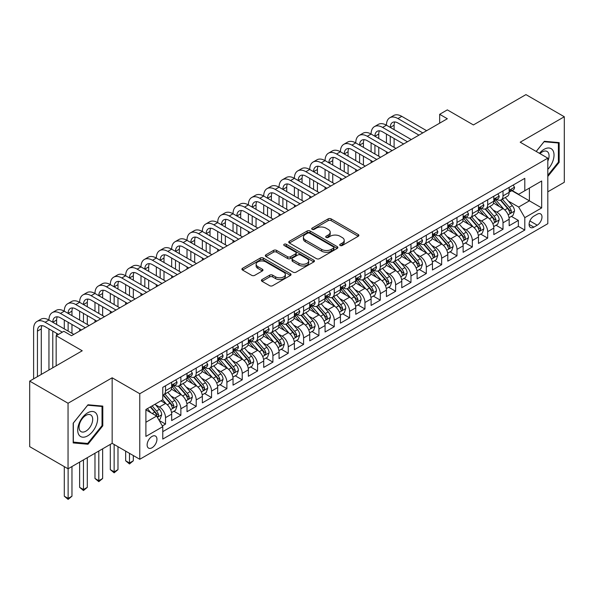 <?xml version="1.0" encoding="UTF-8"?>
<svg xmlns="http://www.w3.org/2000/svg" width="594" height="594" viewBox="0 0 594 594"><rect width="100%" height="100%" fill="white"/><g stroke="black" fill="none" stroke-linecap="round" stroke-linejoin="round"><path stroke-width="0.89" d="M340.147 245.5A1.492 0.861 0 0 0 342.255 245.5L358.256 236.263A2.131 1.233 0 0 0 358.88 235.395A2.131 1.233 0 0 0 358.256 234.526L331.155 218.882A2.131 1.233 0 0 0 328.14 218.882L312.14 228.118A1.492 0.861 0 0 0 311.709 228.727A1.492 0.861 0 0 0 312.14 229.336A1.492 0.861 0 0 0 314.248 229.336L316.32 228.141A6.816 3.935 0 0 1 325.958 228.141L328.215 229.44A6.816 3.935 0 0 1 330.212 232.224A6.816 3.935 0 0 1 328.215 235.001L326.143 236.197A1.492 0.861 0 0 0 325.712 236.806A1.492 0.861 0 0 0 326.143 237.414A1.492 0.861 0 0 0 328.252 237.414L330.323 236.219A6.816 3.935 0 0 1 339.961 236.219L342.218 237.526A6.816 3.935 0 0 1 344.216 240.31A6.816 3.935 0 0 1 342.218 243.087L340.147 244.283A1.492 0.861 0 0 0 339.709 244.891A1.492 0.861 0 0 0 340.147 245.5L340.147 244.283M152.034 447.757A6.942 4.01 120 0 0 156.571 441.639A6.942 4.01 120 0 0 155.509 436.078A6.942 4.01 120 0 0 152.034 436.419A6.942 4.01 120 0 0 147.505 442.537A6.942 4.01 120 0 0 148.567 448.106A6.942 4.01 120 0 0 152.034 447.757M262.036 279.559A2.131 1.233 0 0 0 261.412 280.427A2.131 1.233 0 0 0 262.036 281.296L269.646 285.684A2.131 1.233 0 0 0 272.653 285.684L290.421 275.43A2.131 1.233 0 0 0 291.045 274.562A2.131 1.233 0 0 0 290.421 273.693L263.32 258.041A2.131 1.233 0 0 0 260.306 258.041L242.538 268.302A2.131 1.233 0 0 0 241.914 269.171A2.131 1.233 0 0 0 242.538 270.04L251.722 275.341A2.131 1.233 0 0 0 254.737 275.341L262.34 270.953A2.131 1.233 0 0 0 262.964 270.084A2.131 1.233 0 0 0 262.34 269.216L257.789 266.58A5.695 3.289 0 0 1 256.118 264.256A5.695 3.289 0 0 1 259.63 261.219A5.695 3.289 0 0 1 265.845 261.932L283.687 272.23A5.695 3.289 0 0 1 285.35 274.562A5.695 3.289 0 0 1 281.838 277.598A5.695 3.289 0 0 1 275.631 276.886L272.653 275.171A2.131 1.233 0 0 0 269.646 275.171L262.036 279.559L262.036 281.296M547.809 191.81L564.3 182.284L564.3 116.751L525.95 94.609L473.411 124.94L447.334 109.883L439.664 114.308L447.334 118.741L71.503 335.721L63.833 331.296L56.163 335.721L56.163 365.837M68.05 403.252L68.05 468.792L112.155 443.332L112.155 377.791L68.05 403.252L29.7 381.11L82.239 350.779L56.163 335.721M112.155 377.791L139.768 393.733L547.809 158.153L547.809 223.693L139.768 459.273L139.768 393.733M564.3 116.751L520.196 142.211L547.809 158.153M316.468 258.65A2.131 1.233 0 0 0 319.483 258.65L337.251 248.396A2.131 1.233 0 0 0 337.875 247.52A2.131 1.233 0 0 0 337.251 246.651L310.15 231.007A2.131 1.233 0 0 0 307.135 231.007L289.367 241.261A2.131 1.233 0 0 0 288.743 242.137A2.131 1.233 0 0 0 289.367 243.005L316.468 258.65M284.771 245.827A1.492 0.861 0 0 1 286.278 246.035L313.81 261.924L296.072 272.171A2.131 1.233 0 0 1 293.057 272.171L265.956 256.519L265.956 254.781A2.131 1.233 0 0 0 265.332 255.65A2.131 1.233 0 0 0 265.956 256.519M265.956 254.781L273.559 250.393A2.131 1.233 0 0 1 276.566 250.393L287.563 256.734A2.131 1.233 0 0 0 290.57 256.734L295.619 253.824A2.131 1.233 0 0 0 296.243 252.955A2.131 1.233 0 0 0 295.619 252.086L284.17 245.478A1.492 0.861 0 0 1 283.739 244.869A1.492 0.861 0 0 1 284.66 244.075A1.492 0.861 0 0 1 286.278 244.26L313.832 260.172A2.131 1.233 0 0 1 314.456 261.041A2.131 1.233 0 0 1 313.832 261.909L313.832 260.172M68.05 468.792L29.7 446.651L29.7 381.11M162.355 425.95L165.533 424.109L159.17 420.433M155.546 404.796L159.4 407.016A8.68 5.012 60 0 1 165.533 417.649L171.673 414.107L171.673 420.567L180.873 415.258L173.893 411.226M170.886 395.938L174.74 398.166A8.68 5.012 60 0 1 180.873 408.791L187.013 405.249L187.013 411.716L196.213 406.4L189.234 402.368M186.226 387.08L190.08 389.308A8.68 5.012 60 0 1 196.213 399.933L202.354 396.391L202.354 402.858L211.553 397.542L204.574 393.51M201.566 378.23L205.42 380.45A8.68 5.012 60 0 1 211.553 391.075L217.694 387.533L217.694 394L226.893 388.684L219.914 384.66M216.907 369.371L220.76 371.592A8.68 5.012 60 0 1 226.893 382.224L233.034 378.675L233.034 385.142L242.233 379.833L235.254 375.802M232.247 360.513L236.1 362.734A8.68 5.012 60 0 1 242.233 373.366L248.374 369.824L248.374 376.284L257.573 370.975L250.594 366.944M247.587 351.655L251.44 353.883A8.68 5.012 60 0 1 257.573 364.508L263.714 360.966L263.714 367.434L272.913 362.117L265.934 358.085M262.927 342.797L266.78 345.025A8.68 5.012 60 0 1 272.913 355.65L279.054 352.108L279.054 358.576L288.253 353.259L281.274 349.227M278.267 333.947L282.12 336.167A8.68 5.012 60 0 1 288.253 346.792L294.394 343.25L294.394 349.718L303.593 344.401L296.614 340.377M293.607 325.089L297.46 327.309A8.68 5.012 60 0 1 303.593 337.941L309.734 334.392L309.734 340.859L318.933 335.551L311.954 331.519M308.947 316.231L312.8 318.451A8.68 5.012 60 0 1 318.933 329.083L325.074 325.542L325.074 332.001L334.274 326.693L327.294 322.661M324.287 307.373L328.14 309.6A8.68 5.012 60 0 1 334.274 320.225L340.414 316.684L340.414 323.151L349.614 317.835L342.634 313.803M339.627 298.515L343.481 300.742A8.68 5.012 60 0 1 349.614 311.367L355.754 307.826L355.754 314.293L364.954 308.977L357.974 304.945M354.967 289.664L358.821 291.884A8.68 5.012 60 0 1 364.954 302.509L371.094 298.968L371.094 305.435L380.294 300.118L373.314 296.094M370.307 280.806L374.161 283.026A8.68 5.012 60 0 1 380.294 293.659L386.434 290.117L386.434 296.577L395.634 291.268L388.654 287.236M385.647 271.948L389.501 274.168A8.68 5.012 60 0 1 395.634 284.801L401.774 281.259L401.774 287.719L410.974 282.41L403.994 278.378M400.987 263.09L404.841 265.318A8.68 5.012 60 0 1 410.974 275.943L417.114 272.401L417.114 278.868L426.314 273.552L419.334 269.52M416.327 254.232L420.181 256.459A8.68 5.012 60 0 1 426.314 267.085L432.454 263.543L432.454 270.01L441.654 264.694L434.674 260.662M431.667 245.381L435.521 247.601A8.68 5.012 60 0 1 441.654 258.227L447.794 254.685L447.794 261.152L456.994 255.836L450.014 251.811M447.007 236.523L450.861 238.743A8.68 5.012 60 0 1 456.994 249.376L463.134 245.834L463.134 252.294L472.334 246.985L465.354 242.953M462.347 227.665L466.201 229.893A8.68 5.012 60 0 1 472.334 240.518L478.474 236.976L478.474 243.443L487.674 238.127L480.695 234.095M477.687 218.807L481.541 221.035A8.68 5.012 60 0 1 487.674 231.66L493.814 228.118L493.814 234.585L503.014 229.269L503.014 222.802A8.68 5.012 -120 0 0 496.881 212.177L493.027 209.949M496.035 225.237L503.014 229.269M171.673 414.107A8.68 5.012 -120 0 0 165.533 403.475L160.937 400.816M187.013 405.249A8.68 5.012 -120 0 0 180.873 394.616L171.391 389.144M202.354 396.391A8.68 5.012 -120 0 0 196.213 385.766L186.731 380.286M217.694 387.533A8.68 5.012 -120 0 0 211.553 376.908L202.071 371.428M233.034 378.675A8.68 5.012 -120 0 0 226.893 368.05L217.411 362.57M248.374 369.824A8.68 5.012 -120 0 0 242.233 359.192L232.751 353.72M263.714 360.966A8.68 5.012 -120 0 0 257.573 350.334L248.092 344.862M279.054 352.108A8.68 5.012 -120 0 0 272.913 341.483L263.432 336.004M294.394 343.25A8.68 5.012 -120 0 0 288.253 332.625L278.772 327.146M309.734 334.392A8.68 5.012 -120 0 0 303.593 323.767L294.112 318.287M325.074 325.542A8.68 5.012 -120 0 0 318.933 314.909L309.452 309.437M340.414 316.684A8.68 5.012 -120 0 0 334.274 306.059L324.792 300.579M355.754 307.826A8.68 5.012 -120 0 0 349.614 297.2L340.132 291.721M371.094 298.968A8.68 5.012 -120 0 0 364.954 288.342L355.472 282.863M386.434 290.117A8.68 5.012 -120 0 0 380.294 279.484L370.812 274.005M401.774 281.259A8.68 5.012 -120 0 0 395.634 270.626L386.152 265.154M417.114 272.401A8.68 5.012 -120 0 0 410.974 261.776L401.492 256.296M432.454 263.543A8.68 5.012 -120 0 0 426.314 252.918L416.832 247.438M447.794 254.685A8.68 5.012 -120 0 0 441.654 244.06L432.172 238.58M463.134 245.834A8.68 5.012 -120 0 0 456.994 235.202L447.512 229.73M478.474 236.976A8.68 5.012 -120 0 0 472.334 226.344L462.852 220.871M493.814 228.118A8.68 5.012 -120 0 0 487.674 217.493L478.192 212.013M537.228 214.211L533.85 216.164A6.727 3.883 120 0 0 529.454 222.089A6.727 3.883 120 0 0 530.487 227.48A6.727 3.883 120 0 0 533.85 227.146L537.228 225.193A6.727 3.883 120 0 0 541.617 219.268A6.727 3.883 120 0 0 540.585 213.877A6.727 3.883 120 0 0 537.228 214.211M145.901 422.252L156.638 416.052L162.778 426.678L162.778 439.077L524.799 230.064L524.799 217.664L518.666 207.039L508.367 201.099M162.778 426.678L145.901 436.419L145.901 409.496L162.778 399.755L162.778 387.355L524.799 178.341L524.799 190.741L541.676 180.999L541.676 207.922L524.799 217.664M174.658 385.365L174.74 385.409A8.68 5.012 60 0 0 179.076 385.84L185.217 382.298A8.68 5.012 -120 0 0 187.013 378.326L187.013 373.366M189.998 376.507L190.08 376.551A8.68 5.012 60 0 0 194.416 376.982L200.557 373.44A8.68 5.012 -120 0 0 202.354 369.468L202.354 364.508M205.338 367.649L205.42 367.693A8.68 5.012 60 0 0 209.756 368.124L215.897 364.582A8.68 5.012 -120 0 0 217.694 360.61L217.694 355.65M220.678 358.791L220.76 358.843A8.68 5.012 60 0 0 225.096 359.266L231.237 355.724A8.68 5.012 -120 0 0 233.034 351.752L233.034 346.792M236.018 349.94L236.1 349.985A8.68 5.012 60 0 0 240.436 350.415L246.577 346.874A8.68 5.012 -120 0 0 248.374 342.901L248.374 337.941M251.359 341.082L251.44 341.127A8.68 5.012 60 0 0 255.776 341.557L261.917 338.016A8.68 5.012 -120 0 0 263.714 334.043L263.714 329.083M266.699 332.224L266.78 332.269A8.68 5.012 60 0 0 271.116 332.699L277.257 329.158A8.68 5.012 -120 0 0 279.054 325.185L279.054 320.225M282.039 323.366L282.12 323.411A8.68 5.012 60 0 0 286.457 323.841L292.597 320.3A8.68 5.012 -120 0 0 294.394 316.327L294.394 311.367M297.379 314.508L297.46 314.56A8.68 5.012 60 0 0 301.797 314.983L307.937 311.442A8.68 5.012 -120 0 0 309.734 307.469L309.734 302.509M312.719 305.658L312.8 305.702A8.68 5.012 60 0 0 317.137 306.133L323.277 302.591A8.68 5.012 -120 0 0 325.074 298.619L325.074 293.659M328.059 296.8L328.14 296.844A8.68 5.012 60 0 0 332.477 297.275L338.617 293.733A8.68 5.012 -120 0 0 340.414 289.761L340.414 284.801M343.399 287.942L343.481 287.986A8.68 5.012 60 0 0 347.817 288.417L353.957 284.875A8.68 5.012 -120 0 0 355.754 280.903L355.754 275.943M358.739 279.083L358.821 279.128A8.68 5.012 60 0 0 363.157 279.559L369.297 276.017A8.68 5.012 -120 0 0 371.094 272.045L371.094 267.085M374.079 270.225L374.161 270.277A8.68 5.012 60 0 0 378.497 270.708L384.637 267.159A8.68 5.012 -120 0 0 386.434 263.187L386.434 258.227M389.419 261.375L389.501 261.419A8.68 5.012 60 0 0 393.837 261.85L399.977 258.308A8.68 5.012 -120 0 0 401.774 254.336L401.774 249.376M404.759 252.517L404.841 252.561A8.68 5.012 60 0 0 409.177 252.992L415.317 249.45A8.68 5.012 -120 0 0 417.114 245.478L417.114 240.518M420.099 243.659L420.181 243.703A8.68 5.012 60 0 0 424.517 244.134L430.657 240.592A8.68 5.012 -120 0 0 432.454 236.62L432.454 231.66M435.439 234.801L435.521 234.845A8.68 5.012 60 0 0 439.857 235.276L445.997 231.734A8.68 5.012 -120 0 0 447.794 227.762L447.794 222.802M450.779 225.943L450.861 225.995A8.68 5.012 60 0 0 455.197 226.425L461.338 222.876A8.68 5.012 -120 0 0 463.134 218.904L463.134 213.944M466.119 217.092L466.201 217.137A8.68 5.012 60 0 0 470.537 217.567L476.678 214.026A8.68 5.012 -120 0 0 478.474 210.053L478.474 205.093M481.459 208.234L481.541 208.279A8.68 5.012 60 0 0 485.877 208.709L492.018 205.168A8.68 5.012 -120 0 0 493.814 201.195L493.814 196.235M162.778 431.638L518.354 226.344L518.354 220.411L509.155 225.727L509.155 219.26A8.68 5.012 -120 0 0 503.014 208.635L493.532 203.155M496.799 199.376L496.881 199.421A8.68 5.012 -120 0 0 501.217 199.851A8.68 5.012 -120 0 0 503.014 195.879L503.014 190.919M501.217 199.851L507.358 196.31A8.68 5.012 -120 0 0 509.155 192.337L509.155 187.377M165.533 385.766L165.533 390.726A8.68 5.012 60 0 1 163.736 394.698A8.68 5.012 60 0 1 162.778 395.047M163.736 394.698L169.877 391.149A8.68 5.012 -120 0 0 171.673 387.177L171.673 382.217M180.873 376.908L180.873 381.868A8.68 5.012 60 0 1 179.076 385.84M196.213 368.05L196.213 373.01A8.68 5.012 60 0 1 194.416 376.982M211.553 359.192L211.553 364.152A8.68 5.012 60 0 1 209.756 368.124M226.893 350.334L226.893 355.294A8.68 5.012 60 0 1 225.096 359.266M242.233 341.483L242.233 346.443A8.68 5.012 60 0 1 240.436 350.415M257.573 332.625L257.573 337.585A8.68 5.012 60 0 1 255.776 341.557M272.913 323.767L272.913 328.727A8.68 5.012 60 0 1 271.116 332.699M288.253 314.909L288.253 319.869A8.68 5.012 60 0 1 286.457 323.841M303.593 306.051L303.593 311.011A8.68 5.012 60 0 1 301.797 314.983M318.933 297.2L318.933 302.16A8.68 5.012 60 0 1 317.137 306.133M334.274 288.342L334.274 293.302A8.68 5.012 60 0 1 332.477 297.275M349.614 279.484L349.614 284.444A8.68 5.012 60 0 1 347.817 288.417M364.954 270.626L364.954 275.586A8.68 5.012 60 0 1 363.157 279.559M380.294 261.776L380.294 266.728A8.68 5.012 60 0 1 378.497 270.708M395.634 252.918L395.634 257.878A8.68 5.012 60 0 1 393.837 261.85M410.974 244.06L410.974 249.02A8.68 5.012 60 0 1 409.177 252.992M426.314 235.202L426.314 240.162A8.68 5.012 60 0 1 424.517 244.134M441.654 226.344L441.654 231.304A8.68 5.012 60 0 1 439.857 235.276M456.994 217.493L456.994 222.453A8.68 5.012 60 0 1 455.197 226.425M472.334 208.635L472.334 213.595A8.68 5.012 60 0 1 470.537 217.567M487.674 199.777L487.674 204.737A8.68 5.012 60 0 1 485.877 208.709M487.674 231.66L487.674 238.127M472.334 240.518L472.334 246.985M456.994 249.376L456.994 255.836M441.654 258.227L441.654 264.694M426.314 267.085L426.314 273.552M410.974 275.943L410.974 282.41M395.634 284.801L395.634 291.268M380.294 293.659L380.294 300.118M364.954 302.509L364.954 308.977M349.614 311.367L349.614 317.835M334.274 320.225L334.274 326.693M318.933 329.083L318.933 335.551M303.593 337.941L303.593 344.401M288.253 346.792L288.253 353.259M272.913 355.65L272.913 362.117M257.573 364.508L257.573 370.975M242.233 373.366L242.233 379.833M226.893 382.224L226.893 388.684M211.553 391.075L211.553 397.542M196.213 399.933L196.213 406.4M180.873 408.791L180.873 415.258M165.533 417.649L165.533 424.109M156.638 416.052L145.901 409.853M518.666 207.039L529.403 200.839L529.403 188.09L541.676 180.999M511.835 190.696L541.676 207.922M512.139 190.518L518.666 194.283L524.799 190.741M112.155 443.332L139.768 459.273M439.664 114.308L439.664 123.166M511.375 216.387L518.354 220.411M518.354 226.344L524.799 230.064M547.809 176.477L559.162 162.355L559.162 142.612L544.356 141.29L536.196 151.448M73.188 442.924L87.994 444.245L102.792 425.831L102.792 406.096L87.994 404.774L73.188 423.188L73.188 442.924M558.397 161.91L559.162 162.355M102.027 425.393L102.792 425.831M86.427 443.347L87.994 444.245M340.741 245.716L342.218 244.862A6.816 3.935 0 0 0 344.216 242.077L344.216 240.31M330.212 232.224L330.212 233.991A6.816 3.935 0 0 1 328.215 236.776L326.745 237.63M358.227 236.278L331.155 220.649A2.131 1.233 0 0 0 328.14 220.649L312.741 229.544M337.221 248.411L310.15 232.774A2.131 1.233 0 0 0 307.135 232.774L289.397 243.02M333.486 248.129A1.492 0.861 0 0 0 333.925 247.52A1.492 0.861 0 0 0 333.486 246.911L309.697 233.182A1.492 0.861 0 0 0 307.588 233.182L305.405 234.437A6.816 3.935 0 0 0 303.408 237.221A6.816 3.935 0 0 0 305.405 240.006L321.666 249.391A6.816 3.935 0 0 0 331.303 249.391L333.486 248.129L333.486 249.903A1.492 0.861 0 0 0 333.925 249.294L333.925 247.52M303.408 237.221L303.408 238.996A6.816 3.935 0 0 0 305.405 241.773L305.405 240.006M333.486 249.903L331.303 251.165A6.816 3.935 0 0 1 321.666 251.165L305.405 241.773M265.986 256.534L273.559 252.16L273.559 250.393M296.243 252.955L296.243 254.729A2.131 1.233 0 0 1 295.619 255.598L290.57 258.509A2.131 1.233 0 0 1 287.563 258.509L276.566 252.16A2.131 1.233 0 0 0 273.559 252.16M298.968 263.32A5.695 3.289 0 0 0 305.175 264.033A5.695 3.289 0 0 0 308.694 260.996A5.695 3.289 0 0 0 307.024 258.672L300.735 255.041A2.131 1.233 0 0 0 297.728 255.041L292.679 257.952A2.131 1.233 0 0 0 292.055 258.821A2.131 1.233 0 0 0 292.679 259.697L298.968 263.32L298.968 265.095A5.695 3.289 0 0 0 305.175 265.808A5.695 3.289 0 0 0 308.694 262.771L308.694 260.996M292.055 258.821L292.055 260.595A2.131 1.233 0 0 0 292.679 261.464L292.679 259.697M298.968 265.095L292.679 261.464M285.35 274.562L285.35 276.329A5.695 3.289 0 0 1 281.838 279.366A5.695 3.289 0 0 1 275.631 278.653L272.653 276.938A2.131 1.233 0 0 0 269.646 276.938L262.065 281.311M256.118 264.256L256.118 266.03A5.695 3.289 0 0 0 257.789 268.354L257.789 266.58M262.31 270.968L257.789 268.354M290.392 275.445L263.32 259.816A2.131 1.233 0 0 0 260.306 259.816L242.567 270.055M509.021 217.746L512.986 215.451L514.523 211.026A5.747 3.319 -120 0 0 512.28 205.628L505.271 197.512M503.868 209.192L495.856 199.918M499.309 206.497L494.661 201.114A13.773 7.952 -120 0 0 494.238 200.631M500.438 200.163L507.528 208.375A5.747 3.319 60 0 1 509.578 212.333L509.994 213.016L510.773 212.904L511.419 211.271A5.747 3.319 -120 0 0 509.37 207.306L502.361 199.198M500.853 200.029L508.471 208.85A2.925 1.693 60 0 1 509.207 209.994L511.419 211.271M513.216 185.031L514.523 187.288A5.747 3.319 60 0 1 513.327 189.835L510.417 191.513A5.747 3.319 -120 0 0 511.419 190.191L511.293 189.679M33.613 378.853L33.613 328.905A16.268 9.393 60 0 1 36.984 321.458L40.815 319.245A16.268 9.393 60 0 1 48.953 320.047A16.268 9.393 60 0 1 52.324 312.6L56.155 310.387A16.268 9.393 60 0 1 64.293 311.189A16.268 9.393 60 0 1 67.664 303.742L71.495 301.529A16.268 9.393 60 0 1 79.633 302.339A16.268 9.393 60 0 1 83.004 294.884L86.835 292.671A16.268 9.393 60 0 1 94.973 293.481A16.268 9.393 60 0 1 98.344 286.033L102.175 283.813A16.268 9.393 60 0 1 110.313 284.623A16.268 9.393 60 0 1 113.684 277.175L117.515 274.963A16.268 9.393 60 0 1 125.653 275.764A16.268 9.393 60 0 1 129.024 268.317L132.856 266.105A16.268 9.393 60 0 1 140.993 266.906A16.268 9.393 60 0 1 144.364 259.459L148.196 257.247A16.268 9.393 60 0 1 156.333 258.056A16.268 9.393 60 0 1 159.704 250.601L163.536 248.389A16.268 9.393 60 0 1 171.673 249.198A16.268 9.393 60 0 1 175.044 241.751L178.876 239.531A16.268 9.393 60 0 1 187.013 240.34A16.268 9.393 60 0 1 190.384 232.893L194.216 230.68A16.268 9.393 60 0 1 202.354 231.482A16.268 9.393 60 0 1 205.724 224.035L209.556 221.822A16.268 9.393 60 0 1 217.694 222.624A16.268 9.393 60 0 1 221.065 215.177L224.896 212.964A16.268 9.393 60 0 1 233.034 213.773A16.268 9.393 60 0 1 236.405 206.318L240.236 204.106A16.268 9.393 60 0 1 248.374 204.915A16.268 9.393 60 0 1 251.745 197.468L255.576 195.248A16.268 9.393 60 0 1 263.714 196.057A16.268 9.393 60 0 1 267.085 188.61L270.916 186.397A16.268 9.393 60 0 1 279.054 187.199A16.268 9.393 60 0 1 282.425 179.752L286.256 177.539A16.268 9.393 60 0 1 294.394 178.341A16.268 9.393 60 0 1 297.765 170.894L301.596 168.681A16.268 9.393 60 0 1 309.734 169.49A16.268 9.393 60 0 1 313.105 162.036L316.936 159.823A16.268 9.393 60 0 1 325.074 160.632A16.268 9.393 60 0 1 328.445 153.185L332.276 150.973A16.268 9.393 60 0 1 340.414 151.774A16.268 9.393 60 0 1 343.785 144.327L347.616 142.115A16.268 9.393 60 0 1 355.754 142.916A16.268 9.393 60 0 1 359.125 135.469L362.956 133.256A16.268 9.393 60 0 1 371.094 134.058A16.268 9.393 60 0 1 374.465 126.611L378.296 124.398A16.268 9.393 60 0 1 386.434 125.208A16.268 9.393 60 0 1 389.805 117.761L393.636 115.54A16.268 9.393 60 0 1 401.774 116.35L426.626 130.695M389.805 117.761A16.268 9.393 60 0 1 397.935 118.562L422.787 132.907M509.348 191.788L509.37 191.788A5.747 3.319 -120 0 0 510.417 191.513M510.677 189.761L511.419 190.191C511.055 189.323 510.439 189.679 509.578 191.253A5.747 3.319 60 0 1 509.155 192.07M418.956 135.128L397.935 122.988A10.848 6.259 -120 0 0 392.515 122.453A10.848 6.259 -120 0 0 390.265 127.42L394.104 125.208L394.104 129.633M394.78 121.956A10.848 6.259 -120 0 0 394.104 125.208M390.265 136.278L390.265 145.129M394.104 138.491L394.104 147.349M386.434 153.898L386.434 151.774M386.434 142.916L386.434 134.058M547.809 169.349A14.1 8.138 120 0 0 553.838 152.992A14.1 8.138 120 0 0 544.052 149.339A14.1 8.138 120 0 0 539.434 153.311M547.809 161.137A9.652 5.576 120 0 0 547.059 151.448A9.652 5.576 120 0 0 542.233 151.923A9.652 5.576 120 0 0 540.005 153.646M536.226 151.463L544.052 141.728L558.397 143.013L558.397 162.132L547.809 175.304M557.447 142.463L558.397 143.013M96.317 425.104A14.1 8.138 120 0 0 92.671 411.486A14.1 8.138 120 0 0 79.047 423.559A14.1 8.138 120 0 0 82.7 437.184A14.1 8.138 120 0 0 96.317 425.104M91.78 423.812A9.652 5.576 120 0 0 90.696 414.924A9.652 5.576 120 0 0 79.96 422.757A9.652 5.576 120 0 0 81.044 431.645A9.652 5.576 120 0 0 91.78 423.812M73.344 442.174L73.344 423.054L87.682 405.212L102.027 406.489L102.027 425.616L87.682 443.458L73.188 442.084M101.077 405.94L102.027 406.489M493.681 226.596L497.646 224.309L499.183 219.884A5.747 3.319 -120 0 0 496.94 214.486L489.931 206.37M488.528 218.05L480.516 208.776M483.969 215.347L479.321 209.964A13.773 7.952 -120 0 0 478.898 209.489M485.098 209.021L492.188 217.226A5.747 3.319 60 0 1 494.238 221.191L494.654 221.874L495.433 221.762L496.079 220.129A5.747 3.319 -120 0 0 494.03 216.164L487.021 208.049M485.513 208.888L493.131 217.708A2.925 1.693 60 0 1 493.866 218.852L496.079 220.129M478.341 235.454L482.306 233.167L483.843 228.735A5.747 3.319 -120 0 0 481.6 223.337L474.591 215.228M473.188 226.908L465.176 217.634M468.629 224.205L463.981 218.822A13.773 7.952 -120 0 0 463.558 218.347M469.757 217.879L476.848 226.084A5.747 3.319 60 0 1 478.898 230.049L479.313 230.724L480.093 230.621L480.739 228.98A5.747 3.319 -120 0 0 478.69 225.022L471.681 216.907M470.173 217.746L477.791 226.566A2.925 1.693 60 0 1 478.526 227.71L480.739 228.98M463.001 244.312L466.966 242.025L468.503 237.593A5.747 3.319 -120 0 0 466.26 232.195L459.251 224.079M457.848 235.766L449.836 226.492M453.289 233.063L448.641 227.68A13.773 7.952 -120 0 0 448.218 227.198M454.417 226.737L461.508 234.942A5.747 3.319 60 0 1 463.558 238.899L463.973 239.582L464.753 239.471L465.399 237.838A5.747 3.319 -120 0 0 463.35 233.88L456.341 225.765M454.833 226.596L462.451 235.417A2.925 1.693 60 0 1 463.186 236.568L465.399 237.838M447.661 253.17L451.626 250.876L453.163 246.451A5.747 3.319 -120 0 0 450.92 241.053L443.911 232.937M442.508 244.624L434.496 235.343M437.949 241.921L433.301 236.538A13.773 7.952 -120 0 0 432.878 236.056M439.077 235.588L446.168 243.8A5.747 3.319 60 0 1 448.218 247.757L448.633 248.441L449.413 248.329L450.059 246.696A5.747 3.319 -120 0 0 448.01 242.738L441 234.623M439.493 235.454L447.111 244.275A2.925 1.693 60 0 1 447.846 245.419L450.059 246.696M497.876 193.889L499.183 196.146A5.747 3.319 60 0 1 497.987 198.686L495.077 200.371A5.747 3.319 -120 0 0 496.079 199.049L495.953 198.537M374.465 126.611A16.268 9.393 60 0 1 382.595 127.42L386.434 125.208L411.286 139.553M382.595 127.42L407.447 141.766M494.008 200.638L494.03 200.638A5.747 3.319 -120 0 0 495.077 200.371M495.337 198.619L496.079 199.049C495.715 198.181 495.099 198.537 494.238 200.111A5.747 3.319 60 0 1 493.814 200.928M403.616 143.978L382.595 131.846A10.848 6.259 -120 0 0 377.175 131.311A10.848 6.259 -120 0 0 374.925 136.278L378.764 134.058L378.764 138.491M379.44 130.814A10.848 6.259 -120 0 0 378.764 134.058M374.925 145.129L374.925 153.987M378.764 147.349L378.764 156.2M371.094 162.756L371.094 160.632M371.094 151.774L371.094 142.916M482.536 202.747L483.843 205.004A5.747 3.319 60 0 1 482.647 207.544L479.737 209.229A5.747 3.319 -120 0 0 480.739 207.907L480.613 207.395M359.125 135.469A16.268 9.393 60 0 1 367.255 136.278L371.094 134.058L395.946 148.411M367.255 136.278L392.107 150.624M478.667 209.496L478.69 209.496A5.747 3.319 -120 0 0 479.737 209.229M479.997 207.477L480.739 207.907C480.375 207.039 479.759 207.395 478.898 208.969A5.747 3.319 60 0 1 478.474 209.786M388.276 152.836L367.255 140.704A10.848 6.259 -120 0 0 361.835 140.169A10.848 6.259 -120 0 0 359.585 145.129L363.424 142.916L363.424 147.349M364.1 139.664A10.848 6.259 -120 0 0 363.424 142.916M359.585 153.987L359.585 162.845M363.424 156.2L363.424 165.058M355.754 171.614L355.754 169.49M355.754 160.632L355.754 151.774M467.196 211.598L468.503 213.855A5.747 3.319 60 0 1 467.307 216.402L464.397 218.087A5.747 3.319 -120 0 0 465.399 216.758L465.273 216.253M343.785 144.327A16.268 9.393 60 0 1 351.915 145.129L355.754 142.916L380.606 157.269M351.915 145.129L376.767 159.482M463.327 218.354L463.35 218.354A5.747 3.319 -120 0 0 464.397 218.087M464.656 216.335L465.399 216.758C465.035 215.897 464.419 216.246 463.558 217.82A5.747 3.319 60 0 1 463.134 218.644M372.935 161.694L351.915 149.562A10.848 6.259 -120 0 0 346.495 149.02A10.848 6.259 -120 0 0 344.245 153.987L348.084 151.774L348.084 156.2M348.76 148.522A10.848 6.259 -120 0 0 348.084 151.774M344.245 162.845L344.245 171.703M348.084 165.058L348.084 173.916M340.414 180.472L340.414 178.341M340.414 169.49L340.414 160.632M451.856 220.456L453.163 222.713A5.747 3.319 60 0 1 451.967 225.26L449.057 226.938A5.747 3.319 -120 0 0 450.059 225.616L449.933 225.104M328.445 153.185A16.268 9.393 60 0 1 336.575 153.987L340.414 151.774L365.265 166.12M336.575 153.987L361.427 168.34M447.987 227.212L448.01 227.212A5.747 3.319 -120 0 0 449.057 226.938M449.316 225.185L450.059 225.616C449.695 224.747 449.079 225.104 448.218 226.678A5.747 3.319 60 0 1 447.794 227.495M357.595 170.552L336.575 158.42A10.848 6.259 -120 0 0 331.155 157.878A10.848 6.259 -120 0 0 328.905 162.845L332.744 160.632L332.744 165.058M333.42 157.38A10.848 6.259 -120 0 0 332.744 160.632M328.905 171.703L328.905 180.561M332.744 173.916L332.744 182.774M325.074 189.323L325.074 187.199M325.074 178.341L325.074 169.49M432.321 262.021L436.286 259.734L437.823 255.309A5.747 3.319 -120 0 0 435.58 249.911L428.571 241.795M427.168 253.475L419.156 244.201M422.609 250.779L417.961 245.396A13.773 7.952 -120 0 0 417.537 244.914M423.737 244.446L430.828 252.658A5.747 3.319 60 0 1 432.878 256.615L433.293 257.299L434.073 257.187L434.719 255.554A5.747 3.319 -120 0 0 432.67 251.589L425.66 243.481M424.153 244.312L431.771 253.133A2.925 1.693 60 0 1 432.506 254.277L434.719 255.554M436.516 229.314L437.823 231.571A5.747 3.319 60 0 1 436.627 234.118L433.717 235.796A5.747 3.319 -120 0 0 434.719 234.474L434.593 233.962M313.105 162.036A16.268 9.393 60 0 1 321.235 162.845L325.074 160.632L349.925 174.978M321.235 162.845L346.087 177.19M432.647 236.07L432.67 236.07A5.747 3.319 -120 0 0 433.717 235.796M433.976 234.043L434.719 234.474C434.355 233.605 433.739 233.962 432.878 235.536A5.747 3.319 60 0 1 432.454 236.353M342.255 179.41L321.235 167.27A10.848 6.259 -120 0 0 315.815 166.736A10.848 6.259 -120 0 0 313.565 171.703L317.404 169.49L317.404 173.916M318.08 166.238A10.848 6.259 -120 0 0 317.404 169.49M313.565 180.561L313.565 189.412M317.404 182.774L317.404 191.632M309.734 198.181L309.734 196.057M309.734 187.199L309.734 178.341M416.981 270.879L420.946 268.592L422.483 264.167A5.747 3.319 -120 0 0 420.24 258.769L413.231 250.653M411.828 262.333L403.816 253.059M407.269 259.63L402.621 254.247A13.773 7.952 -120 0 0 402.197 253.772M408.397 253.304L415.488 261.509A5.747 3.319 60 0 1 417.537 265.473L417.953 266.157L418.733 266.045L419.379 264.412A5.747 3.319 -120 0 0 417.33 260.447L410.32 252.331M408.813 253.17L416.431 261.991A2.925 1.693 60 0 1 417.166 263.135L419.379 264.412M421.176 238.172L422.483 240.429A5.747 3.319 60 0 1 421.287 242.968L418.376 244.654A5.747 3.319 -120 0 0 419.379 243.332L419.253 242.82M297.765 170.894A16.268 9.393 60 0 1 305.895 171.703L309.734 169.49L334.585 183.836M305.895 171.703L330.747 186.048M417.307 244.921L417.33 244.921A5.747 3.319 -120 0 0 418.376 244.654M418.636 242.901L419.379 243.332C419.015 242.463 418.399 242.82 417.537 244.394A5.747 3.319 60 0 1 417.114 245.211M326.915 188.261L305.895 176.128A10.848 6.259 -120 0 0 300.475 175.594A10.848 6.259 -120 0 0 298.225 180.561L302.064 178.341L302.064 182.774M302.74 175.089A10.848 6.259 -120 0 0 302.064 178.341M298.225 189.412L298.225 198.27M302.064 191.632L302.064 200.482M294.394 207.039L294.394 204.915M294.394 196.057L294.394 187.199M401.641 279.737L405.605 277.45L407.142 273.017A5.747 3.319 -120 0 0 404.9 267.619L397.891 259.504M396.488 271.191L388.476 261.917M391.929 268.488L387.281 263.105A13.773 7.952 -120 0 0 386.857 262.63M393.057 262.162L400.148 270.367A5.747 3.319 60 0 1 402.197 274.331L402.613 275.007L403.393 274.903L404.039 273.262A5.747 3.319 -120 0 0 401.99 269.305L394.98 261.189M393.473 262.028L401.091 270.842A2.925 1.693 60 0 1 401.826 271.993L404.039 273.262M405.836 247.03L407.142 249.287A5.747 3.319 60 0 1 405.954 251.826L403.036 253.512A5.747 3.319 -120 0 0 404.039 252.19L403.913 251.678M282.425 179.752A16.268 9.393 60 0 1 290.555 180.561L294.394 178.341L319.245 192.694M290.555 180.561L315.407 194.906M401.967 253.779L401.99 253.779A5.747 3.319 -120 0 0 403.036 253.512M403.296 251.759L404.039 252.19C403.675 251.321 403.059 251.678 402.197 253.252A5.747 3.319 60 0 1 401.774 254.069M311.575 197.119L290.555 184.986A10.848 6.259 -120 0 0 285.135 184.452A10.848 6.259 -120 0 0 282.885 189.412L286.724 187.199L286.724 191.632M287.399 183.947A10.848 6.259 -120 0 0 286.724 187.199M282.885 198.27L282.885 207.128M286.724 200.482L286.724 209.34M279.054 215.897L279.054 213.773M279.054 204.915L279.054 196.057M386.3 288.595L390.265 286.308L391.802 281.875A5.747 3.319 -120 0 0 389.56 276.477L382.551 268.362M381.148 280.049L373.136 270.775M376.589 277.346L371.941 271.963A13.773 7.952 -120 0 0 371.517 271.48M377.717 271.02L384.808 279.225A5.747 3.319 60 0 1 386.857 283.182L387.273 283.865L388.053 283.754L388.699 282.12A5.747 3.319 -120 0 0 386.649 278.163L379.64 270.047M378.133 270.879L385.751 279.7A2.925 1.693 60 0 1 386.486 280.851L388.699 282.12M390.496 255.88L391.802 258.138A5.747 3.319 60 0 1 390.614 260.684L387.696 262.37A5.747 3.319 -120 0 0 388.699 261.041L388.573 260.536M267.085 188.61A16.268 9.393 60 0 1 275.215 189.412L279.054 187.199L303.905 201.552M275.215 189.412L300.067 203.764M386.627 262.637L386.649 262.637A5.747 3.319 -120 0 0 387.696 262.37M387.956 260.618L388.699 261.041C388.335 260.179 387.719 260.528 386.857 262.103A5.747 3.319 60 0 1 386.434 262.927M296.235 205.977L275.215 193.844A10.848 6.259 -120 0 0 269.795 193.302A10.848 6.259 -120 0 0 267.545 198.27L271.384 196.057L271.384 200.482M272.059 192.805A10.848 6.259 -120 0 0 271.384 196.057M267.545 207.128L267.545 215.986M271.384 209.34L271.384 218.198M263.714 224.755L263.714 222.624M263.714 213.773L263.714 204.915M370.96 297.453L374.925 295.159L376.462 290.733A5.747 3.319 -120 0 0 374.22 285.335L367.211 277.22M365.807 288.899L357.796 279.626M361.249 286.204L356.6 280.821A13.773 7.952 -120 0 0 356.177 280.338M362.377 279.871L369.468 288.083A5.747 3.319 60 0 1 371.517 292.04L371.933 292.723L372.713 292.612L373.359 290.978A5.747 3.319 -120 0 0 371.309 287.021L364.3 278.905M362.793 279.737L370.411 288.558A2.925 1.693 60 0 1 371.146 289.701L373.359 290.978M375.156 264.738L376.462 266.996A5.747 3.319 60 0 1 375.274 269.542L372.356 271.22A5.747 3.319 -120 0 0 373.359 269.899L373.232 269.386M251.745 197.468A16.268 9.393 60 0 1 259.875 198.27L263.714 196.057L288.565 210.402M259.875 198.27L284.726 212.622M371.287 271.495L371.309 271.495A5.747 3.319 -120 0 0 372.356 271.22M372.616 269.468L373.359 269.899C372.995 269.03 372.379 269.386 371.517 270.961A5.747 3.319 60 0 1 371.094 271.777M280.895 214.835L259.875 202.703A10.848 6.259 -120 0 0 254.455 202.16A10.848 6.259 -120 0 0 252.205 207.128L256.044 204.915L256.044 209.34M256.719 201.663A10.848 6.259 -120 0 0 256.044 204.915M252.205 215.986L252.205 224.844M256.044 218.198L256.044 227.057M248.374 233.605L248.374 231.482M248.374 222.624L248.374 213.773M355.62 306.304L359.585 304.017L361.122 299.591A5.747 3.319 -120 0 0 358.88 294.193L351.871 286.078M350.467 297.757L342.456 288.484M345.908 295.062L341.26 289.679A13.773 7.952 -120 0 0 340.837 289.196M347.037 288.729L354.128 296.941A5.747 3.319 60 0 1 356.177 300.898L356.593 301.581L357.373 301.47L358.019 299.836A5.747 3.319 -120 0 0 355.969 295.871L348.96 287.756M347.453 288.595L355.071 297.416A2.925 1.693 60 0 1 355.813 298.559L358.019 299.836M359.816 273.596L361.122 275.854A5.747 3.319 60 0 1 359.934 278.4L357.016 280.078A5.747 3.319 -120 0 0 358.019 278.757L357.892 278.244M236.405 206.318A16.268 9.393 60 0 1 244.535 207.128L248.374 204.915L273.225 219.26M244.535 207.128L269.386 221.473M355.947 280.353L355.969 280.346A5.747 3.319 -120 0 0 357.016 280.078M357.276 278.326L358.019 278.757C357.655 277.888 357.039 278.244 356.177 279.819A5.747 3.319 60 0 1 355.754 280.635M265.555 223.693L244.535 211.553A10.848 6.259 -120 0 0 239.115 211.019A10.848 6.259 -120 0 0 236.865 215.986L240.704 213.773L240.704 218.198M241.379 210.521A10.848 6.259 -120 0 0 240.704 213.773M236.865 224.844L236.865 233.694M240.704 227.057L240.704 235.915M233.034 242.463L233.034 240.34M233.034 231.482L233.034 222.624M340.28 315.162L344.245 312.875L345.782 308.449A5.747 3.319 -120 0 0 343.54 303.051L336.531 294.936M335.127 306.615L327.116 297.342M330.568 303.913L325.92 298.53A13.773 7.952 -120 0 0 325.497 298.054M331.697 297.587L338.788 305.791A5.747 3.319 60 0 1 340.837 309.756L341.253 310.432L342.033 310.328L342.679 308.694A5.747 3.319 -120 0 0 340.629 304.729L333.62 296.614M332.113 297.453L339.731 306.274A2.925 1.693 60 0 1 340.473 307.417L342.679 308.694M344.475 282.454L345.782 284.712A5.747 3.319 60 0 1 344.594 287.251L341.676 288.936A5.747 3.319 -120 0 0 342.679 287.615L342.552 287.102M221.065 215.177A16.268 9.393 60 0 1 229.195 215.986L233.034 213.773L257.885 228.118M229.195 215.986L254.046 230.331M340.607 289.204L340.629 289.204A5.747 3.319 -120 0 0 341.676 288.936M341.936 287.184L342.679 287.615C342.315 286.746 341.699 287.102 340.837 288.677A5.747 3.319 60 0 1 340.414 289.493M250.215 232.544L229.195 220.411A10.848 6.259 -120 0 0 223.775 219.877A10.848 6.259 -120 0 0 221.525 224.844L225.364 222.624L225.364 227.057M226.039 219.372A10.848 6.259 -120 0 0 225.364 222.624M221.525 233.694L221.525 242.552M225.364 235.915L225.364 244.765M217.694 251.321L217.694 249.198M217.694 240.34L217.694 231.482M324.94 324.02L328.905 321.733L330.442 317.3A5.747 3.319 -120 0 0 328.2 311.902L321.191 303.786M319.787 315.473L311.776 306.2M315.228 312.771L310.58 307.388A13.773 7.952 -120 0 0 310.157 306.912M316.357 306.445L323.448 314.649A5.747 3.319 60 0 1 325.497 318.607L325.913 319.29L326.693 319.186L327.339 317.545A5.747 3.319 -120 0 0 325.289 313.587L318.28 305.472M316.773 306.311L324.391 315.124A2.925 1.693 60 0 1 325.133 316.275L327.339 317.545M329.135 291.305L330.442 293.57A5.747 3.319 60 0 1 329.254 296.109L326.336 297.794A5.747 3.319 -120 0 0 327.339 296.465L327.212 295.961M205.724 224.035A16.268 9.393 60 0 1 213.855 224.844L217.694 222.624L242.545 236.976M213.855 224.844L238.706 239.189M325.267 298.062L325.289 298.062A5.747 3.319 -120 0 0 326.336 297.794M326.596 296.042L327.339 296.465C326.975 295.604 326.358 295.961 325.497 297.535A5.747 3.319 60 0 1 325.074 298.351M234.875 241.402L213.855 229.269A10.848 6.259 -120 0 0 208.435 228.735A10.848 6.259 -120 0 0 206.185 233.694L210.024 231.482L210.024 235.915M210.699 228.23A10.848 6.259 -120 0 0 210.024 231.482M206.185 242.552L206.185 251.411M210.024 244.765L210.024 253.623M202.354 260.179L202.354 258.056M202.354 249.198L202.354 240.34M313.795 300.163L315.102 302.42A5.747 3.319 60 0 1 313.914 304.967L310.996 306.653A5.747 3.319 -120 0 0 311.999 305.323L311.872 304.819M190.384 232.893A16.268 9.393 60 0 1 198.515 233.694L202.354 231.482L227.205 245.827M198.515 233.694L223.366 248.047M309.927 306.92L309.949 306.92A5.747 3.319 -120 0 0 310.996 306.653M311.256 304.9L311.999 305.323C311.635 304.462 311.018 304.811 310.157 306.385A5.747 3.319 60 0 1 309.734 307.209M219.535 250.26L198.515 238.127A10.848 6.259 -120 0 0 193.095 237.585A10.848 6.259 -120 0 0 190.845 242.552L194.684 240.34L194.684 244.765M195.359 237.088A10.848 6.259 -120 0 0 194.684 240.34M190.845 251.411L190.845 260.269M194.684 253.623L194.684 262.481M187.013 269.037L187.013 266.906M187.013 258.056L187.013 249.198M298.455 309.021L299.762 311.278A5.747 3.319 60 0 1 298.574 313.825L295.656 315.503A5.747 3.319 -120 0 0 296.658 314.181L296.532 313.669M175.044 241.751A16.268 9.393 60 0 1 183.175 242.552L187.013 240.34L211.865 254.685M183.175 242.552L208.026 256.898M294.587 315.778L294.609 315.778A5.747 3.319 -120 0 0 295.656 315.503M295.916 313.751L296.658 314.181C296.295 313.313 295.678 313.669 294.817 315.243A5.747 3.319 60 0 1 294.394 316.06M204.195 259.118L183.175 246.985A10.848 6.259 -120 0 0 177.755 246.443A10.848 6.259 -120 0 0 175.505 251.411L179.343 249.198L179.343 253.623M180.019 245.946A10.848 6.259 -120 0 0 179.343 249.198M175.505 260.269L175.505 269.127M179.343 262.481L179.343 271.339M171.673 277.888L171.673 275.764M171.673 266.906L171.673 258.056M309.6 332.878L313.565 330.591L315.102 326.158A5.747 3.319 -120 0 0 312.86 320.76L305.851 312.644M304.447 324.331L296.436 315.058M299.888 321.629L295.24 316.246A13.773 7.952 -120 0 0 294.817 315.763M301.017 315.295L308.108 323.507A5.747 3.319 60 0 1 310.157 327.465L310.573 328.148L311.353 328.037L311.999 326.403A5.747 3.319 -120 0 0 309.949 322.445L302.94 314.33M301.433 315.162L309.051 323.982A2.925 1.693 60 0 1 309.793 325.133L311.999 326.403M294.26 341.736L298.225 339.441L299.762 335.016A5.747 3.319 -120 0 0 297.52 329.618L290.511 321.502M289.107 333.182L281.096 323.908M284.548 330.487L279.9 325.104A13.773 7.952 -120 0 0 279.477 324.621M285.677 324.153L292.768 332.365A5.747 3.319 60 0 1 294.817 336.323L295.233 337.006L296.012 336.895L296.658 335.261A5.747 3.319 -120 0 0 294.609 331.303L287.6 323.188M286.093 324.02L293.711 332.84A2.925 1.693 60 0 1 294.453 333.984L296.658 335.261M278.92 350.586L282.885 348.299L284.422 343.874A5.747 3.319 -120 0 0 282.18 338.476L275.171 330.361M273.767 342.04L265.756 332.766M269.208 339.345L264.56 333.962A13.773 7.952 -120 0 0 264.137 333.479M270.337 333.011L277.428 341.216A5.747 3.319 60 0 1 279.477 345.181L279.893 345.864L280.672 345.753L281.318 344.119A5.747 3.319 -120 0 0 279.269 340.154L272.26 332.039M270.753 332.878L278.371 341.699A2.925 1.693 60 0 1 279.113 342.842L281.318 344.119M283.115 317.879L284.422 320.136A5.747 3.319 60 0 1 283.234 322.683L280.316 324.361A5.747 3.319 -120 0 0 281.318 323.039L281.192 322.527M159.704 250.601A16.268 9.393 60 0 1 167.835 251.411L171.673 249.198L196.525 263.543M167.835 251.411L192.686 265.756M279.247 324.628L279.269 324.628A5.747 3.319 -120 0 0 280.316 324.361M280.576 322.609L281.318 323.039C280.955 322.171 280.338 322.527 279.477 324.101A5.747 3.319 60 0 1 279.054 324.918M188.855 267.968L167.835 255.836A10.848 6.259 -120 0 0 162.414 255.301A10.848 6.259 -120 0 0 160.165 260.269L164.003 258.056L164.003 262.481M164.679 254.804A10.848 6.259 -120 0 0 164.003 258.056M160.165 269.127L160.165 277.977M164.003 271.339L164.003 280.197M156.333 286.746L156.333 284.623M156.333 275.764L156.333 266.906M263.58 359.444L267.545 357.157L269.082 352.732A5.747 3.319 -120 0 0 266.84 347.334L259.83 339.219M258.427 350.898L250.416 341.624M253.868 348.195L249.22 342.812A13.773 7.952 -120 0 0 248.797 342.337M254.997 341.869L262.088 350.074A5.747 3.319 60 0 1 264.137 354.039L264.553 354.715L265.332 354.611L265.978 352.977A5.747 3.319 -120 0 0 263.929 349.012L256.92 340.897M255.413 341.736L263.031 350.557A2.925 1.693 60 0 1 263.773 351.7L265.978 352.977M267.775 326.737L269.082 328.994A5.747 3.319 60 0 1 267.894 331.534L264.976 333.219A5.747 3.319 -120 0 0 265.978 331.898L265.852 331.385M144.364 259.459A16.268 9.393 60 0 1 152.495 260.269L156.333 258.056L181.185 272.401M152.495 260.269L177.346 274.614M263.907 333.486L263.929 333.486A5.747 3.319 -120 0 0 264.976 333.219M265.236 331.467L265.978 331.898C265.615 331.029 264.998 331.385 264.137 332.959A5.747 3.319 60 0 1 263.714 333.776M173.515 276.826L152.495 264.694A10.848 6.259 -120 0 0 147.074 264.159A10.848 6.259 -120 0 0 144.825 269.127L148.663 266.906L148.663 271.339M149.339 263.654A10.848 6.259 -120 0 0 148.663 266.906M144.825 277.977L144.825 286.835M148.663 280.197L148.663 289.048M140.993 295.604L140.993 293.481M140.993 284.623L140.993 275.764M248.24 368.302L252.205 366.015L253.742 361.583A5.747 3.319 -120 0 0 251.5 356.185L244.49 348.069M243.087 359.756L235.076 350.482M238.528 357.053L233.88 351.67A13.773 7.952 -120 0 0 233.457 351.195M239.657 350.727L246.748 358.932A5.747 3.319 60 0 1 248.797 362.889L249.213 363.573L249.992 363.469L250.638 361.828A5.747 3.319 -120 0 0 248.589 357.87L241.58 349.755M240.073 350.594L247.691 359.407A2.925 1.693 60 0 1 248.433 360.558L250.638 361.828M252.435 335.588L253.742 337.852A5.747 3.319 60 0 1 252.554 340.392L249.636 342.077A5.747 3.319 -120 0 0 250.638 340.748L250.519 340.243M129.024 268.317A16.268 9.393 60 0 1 137.155 269.127L140.993 266.906L165.845 281.259M137.155 269.127L162.006 283.472M248.567 342.344L248.589 342.344A5.747 3.319 -120 0 0 249.636 342.077M249.896 340.325L250.638 340.748C250.274 339.887 249.658 340.243 248.797 341.817A5.747 3.319 60 0 1 248.374 342.634M158.175 285.684L137.155 273.552A10.848 6.259 -120 0 0 131.734 273.017A10.848 6.259 -120 0 0 129.485 277.977L133.323 275.764L133.323 280.197M133.999 272.512A10.848 6.259 -120 0 0 133.323 275.764M129.485 286.835L129.485 295.693M133.323 289.048L133.323 297.906M125.653 304.462L125.653 302.339M125.653 293.481L125.653 284.623M232.9 377.16L236.865 374.873L238.402 370.441A5.747 3.319 -120 0 0 236.16 365.043L229.15 356.927M227.747 368.614L219.735 359.34M223.188 365.911L218.54 360.528A13.773 7.952 -120 0 0 218.117 360.046M224.317 359.578L231.408 367.79A5.747 3.319 60 0 1 233.457 371.747L233.873 372.431L234.652 372.319L235.298 370.686A5.747 3.319 -120 0 0 233.249 366.728L226.24 358.613M224.732 359.444L232.351 368.265A2.925 1.693 60 0 1 233.093 369.409L235.298 370.686M237.095 344.446L238.402 346.703A5.747 3.319 60 0 1 237.214 349.25L234.296 350.935A5.747 3.319 -120 0 0 235.298 349.606L235.179 349.101M113.684 277.175A16.268 9.393 60 0 1 121.815 277.977L125.653 275.764L150.505 290.11M121.815 277.977L146.666 292.33M233.227 351.203L233.249 351.203A5.747 3.319 -120 0 0 234.296 350.935M234.556 349.183L235.298 349.606C234.934 348.745 234.318 349.094 233.457 350.668A5.747 3.319 60 0 1 233.034 351.492M142.835 294.542L121.815 282.41A10.848 6.259 -120 0 0 116.394 281.868A10.848 6.259 -120 0 0 114.145 286.835L117.983 284.623L117.983 289.048M118.659 281.37A10.848 6.259 -120 0 0 117.983 284.623M114.145 295.693L114.145 304.551M117.983 297.906L117.983 306.764M110.313 313.32L110.313 311.189M110.313 302.339L110.313 293.481M217.56 386.018L221.525 383.724L223.062 379.299A5.747 3.319 -120 0 0 220.82 373.901L213.81 365.785M212.407 377.465L204.395 368.191M207.848 374.769L203.2 369.386A13.773 7.952 -120 0 0 202.777 368.904M208.977 368.436L216.068 376.648A5.747 3.319 60 0 1 218.117 380.606L218.533 381.289L219.312 381.177L219.958 379.544A5.747 3.319 -120 0 0 217.909 375.586L210.9 367.471M209.392 368.302L217.01 377.123A2.925 1.693 60 0 1 217.753 378.267L219.958 379.544M129.485 453.341L129.485 462.993L133.323 460.781L133.323 455.553M133.323 460.781L129.485 463.966L125.653 460.781L125.653 451.128M125.653 460.781L129.485 462.993L129.485 463.966M221.755 353.304L223.062 355.561A5.747 3.319 60 0 1 221.874 358.108L218.956 359.786A5.747 3.319 -120 0 0 219.958 358.464L219.839 357.952M98.344 286.033A16.268 9.393 60 0 1 106.475 286.835L110.313 284.623L135.165 298.968M106.475 286.835L131.326 301.18M217.887 360.061L217.909 360.061A5.747 3.319 -120 0 0 218.956 359.786M219.216 358.034L219.958 358.464C219.594 357.595 218.978 357.952 218.117 359.526A5.747 3.319 60 0 1 217.694 360.343M127.495 303.4L106.475 291.268A10.848 6.259 -120 0 0 101.054 290.726A10.848 6.259 -120 0 0 98.804 295.693L102.643 293.481L102.643 297.906M103.319 290.228A10.848 6.259 -120 0 0 102.643 293.481M98.804 304.551L98.804 313.409M102.643 306.764L102.643 315.622M94.973 322.171L94.973 320.047M94.973 311.189L94.973 302.339M202.22 394.869L206.185 392.582L207.722 388.157A5.747 3.319 -120 0 0 205.479 382.759L198.47 374.643M197.067 386.323L189.055 377.049M192.508 383.62L187.86 378.244A13.773 7.952 -120 0 0 187.437 377.762M193.637 377.294L200.727 385.499A5.747 3.319 60 0 1 202.777 389.464L203.193 390.147L203.972 390.035L204.618 388.402A5.747 3.319 -120 0 0 202.569 384.437L195.56 376.321M194.052 377.16L201.67 385.981A2.925 1.693 60 0 1 202.413 387.125L204.618 388.402M114.145 444.483L114.145 471.851L117.983 469.639L117.983 446.695M117.983 469.639L114.145 472.824L110.313 469.639L110.313 444.394M110.313 469.639L114.145 471.851L114.145 472.824M206.415 362.162L207.722 364.419A5.747 3.319 60 0 1 206.534 366.966L203.616 368.644A5.747 3.319 -120 0 0 204.618 367.322L204.499 366.81M83.004 294.884A16.268 9.393 60 0 1 91.134 295.693L94.973 293.481L119.825 307.826M91.134 295.693L115.986 310.038M202.547 368.911L202.569 368.911A5.747 3.319 -120 0 0 203.616 368.644M203.876 366.892L204.618 367.322C204.254 366.453 203.638 366.81 202.777 368.384A5.747 3.319 60 0 1 202.354 369.201M112.155 312.251L91.134 300.118A10.848 6.259 -120 0 0 85.714 299.584A10.848 6.259 -120 0 0 83.464 304.551L87.303 302.339L87.303 306.764M87.979 299.086A10.848 6.259 -120 0 0 87.303 302.339M83.464 313.409L83.464 322.26M87.303 315.622L87.303 324.473M79.633 331.029L79.633 328.905M79.633 320.047L79.633 311.189M186.88 403.727L190.845 401.44L192.382 397.007A5.747 3.319 -120 0 0 190.139 391.609L183.13 383.501M181.727 395.181L173.715 385.907M177.168 392.478L172.52 387.095A13.773 7.952 -120 0 0 172.097 386.62M178.297 386.152L185.387 394.357A5.747 3.319 60 0 1 187.437 398.322L187.853 398.997L188.632 398.893L189.278 397.252A5.747 3.319 -120 0 0 187.229 393.295L180.22 385.179M178.712 386.018L186.33 394.839A2.925 1.693 60 0 1 187.073 395.983L189.278 397.252M98.804 451.039L98.804 480.709L102.643 478.489L102.643 448.819M102.643 478.489L98.804 481.682L94.973 478.489L94.973 453.252M94.973 478.489L98.804 480.709L98.804 481.682M191.075 371.02L192.382 373.277A5.747 3.319 60 0 1 191.194 375.816L188.276 377.502A5.747 3.319 -120 0 0 189.278 376.18L189.159 375.668M67.664 303.742A16.268 9.393 60 0 1 75.794 304.551L79.633 302.339L104.485 316.684M75.794 304.551L100.646 318.896M187.207 377.769L187.229 377.769A5.747 3.319 -120 0 0 188.276 377.502M188.536 375.75L189.278 376.18C188.914 375.311 188.298 375.668 187.437 377.242A5.747 3.319 60 0 1 187.013 378.059M96.815 321.109L75.794 308.977A10.848 6.259 -120 0 0 70.374 308.442A10.848 6.259 -120 0 0 68.124 313.409L71.963 311.189L71.963 315.622M72.639 307.937A10.848 6.259 -120 0 0 71.963 311.189M68.124 322.26L68.124 331.118M71.963 324.473L71.963 333.331M64.293 328.905L64.293 320.047M171.54 412.585L175.505 410.298L177.042 405.865A5.747 3.319 -120 0 0 174.799 400.467L167.79 392.352M166.387 404.039L162.719 399.792M161.828 401.336L161.234 400.646M162.956 395.01L170.047 403.215A5.747 3.319 60 0 1 172.097 407.172L172.512 407.855L173.292 407.744L173.938 406.11A5.747 3.319 -120 0 0 171.889 402.153L164.88 394.037M163.372 394.876L170.99 403.69A2.925 1.693 60 0 1 171.733 404.841L173.938 406.11M83.464 459.89L83.464 489.56L87.303 487.347L87.303 457.677M87.303 487.347L83.464 490.54L79.633 487.347L79.633 462.11M79.633 487.347L83.464 489.56L83.464 490.54M175.735 379.87L177.042 382.135A5.747 3.319 60 0 1 175.854 384.674L172.936 386.36A5.747 3.319 -120 0 0 173.938 385.031L173.819 384.526M52.324 312.6A16.268 9.393 60 0 1 60.454 313.409L64.293 311.189L89.145 325.542M60.454 313.409L85.306 327.754M171.866 386.627L171.889 386.627A5.747 3.319 -120 0 0 172.936 386.36M173.196 384.608L173.938 385.031C173.574 384.17 172.958 384.518 172.097 386.1A5.747 3.319 60 0 1 171.673 386.917M81.475 329.967L60.454 317.835A10.848 6.259 -120 0 0 55.034 317.3A10.848 6.259 -120 0 0 52.784 322.26L56.623 320.047L56.623 324.473M57.299 316.795A10.848 6.259 -120 0 0 56.623 320.047M52.784 331.118L52.784 367.783M56.623 333.331L56.623 335.462M48.953 369.995L48.953 328.905M158.865 419.906L160.165 419.156L161.702 414.723A5.747 3.319 -120 0 0 159.459 409.325L155.049 404.217M150.928 412.756L147.379 408.642M146.488 410.194L145.901 409.511M150.297 406.964L154.707 412.073A5.747 3.319 60 0 1 156.757 416.03L157.172 416.713L157.952 416.602L158.598 414.968A5.747 3.319 -120 0 0 156.549 411.011L152.131 405.902M150.646 406.756L155.65 412.548A2.925 1.693 60 0 1 156.393 413.691L158.598 414.968M68.124 468.748L68.124 498.418L71.963 496.205L71.963 466.535M71.963 496.205L68.124 499.391L64.293 496.205L64.293 466.624M64.293 496.205L68.124 498.418L68.124 499.391M36.984 321.458A16.268 9.393 60 0 1 45.114 322.26L48.953 320.047L73.805 334.392M45.114 322.26L62.296 332.18M58.464 334.392L45.114 326.693A10.848 6.259 -120 0 0 39.694 326.151A10.848 6.259 -120 0 0 37.444 331.118L37.444 376.641M41.959 325.653A10.848 6.259 -120 0 0 41.283 328.905L41.283 374.428M159.4 407.016L165.533 403.475M174.74 398.166L180.873 394.616M190.08 389.308L196.213 385.766M205.42 380.45L211.553 376.908M220.76 371.592L226.893 368.05M236.1 362.734L242.233 359.192M251.44 353.883L257.573 350.334M266.78 345.025L272.913 341.483M282.12 336.167L288.253 332.625M297.46 327.309L303.593 323.767M312.8 318.451L318.933 314.909M328.14 309.6L334.274 306.059M343.481 300.742L349.614 297.2M358.821 291.884L364.954 288.342M374.161 283.026L380.294 279.484M389.501 274.168L395.634 270.626M404.841 265.318L410.974 261.776M420.181 256.459L426.314 252.918M435.521 247.601L441.654 244.06M450.861 238.743L456.994 235.202M466.201 229.893L472.334 226.344M481.541 221.035L487.674 217.493M496.881 212.177L503.014 208.635M503.014 195.879L509.155 192.337M165.533 390.726L171.673 387.177M180.873 381.868L187.013 378.326M196.213 373.01L202.354 369.468M211.553 364.152L217.694 360.61M226.893 355.294L233.034 351.752M242.233 346.443L248.374 342.901M257.573 337.585L263.714 334.043M272.913 328.727L279.054 325.185M288.253 319.869L294.394 316.327M303.593 311.011L309.734 307.469M318.933 302.16L325.074 298.619M334.274 293.302L340.414 289.761M349.614 284.444L355.754 280.903M364.954 275.586L371.094 272.045M380.294 266.728L386.434 263.187M395.634 257.878L401.774 254.336M410.974 249.02L417.114 245.478M426.314 240.162L432.454 236.62M441.654 231.304L447.794 227.762M456.994 222.453L463.134 218.904M472.334 213.595L478.474 210.053M487.674 204.737L493.814 201.195M503.014 222.802L509.155 219.26M529.87 220.946L537.228 225.193M529.098 224.398L533.85 227.146M342.218 244.862L342.218 243.087M326.143 237.414L326.143 236.197M328.215 236.776L328.215 235.001M312.14 229.336L312.14 228.118M328.14 220.649L328.14 218.882M331.155 220.649L331.155 218.882M358.256 236.263L358.256 234.526M289.367 243.005L289.367 241.261M307.135 232.774L307.135 231.007M310.15 232.774L310.15 231.007M337.251 248.396L337.251 246.651M321.666 251.165L321.666 249.391M331.303 251.165L331.303 249.391M276.566 252.16L276.566 250.393M287.563 258.509L287.563 256.734M290.57 258.509L290.57 256.734M295.619 255.598L295.619 253.824M286.278 246.035L286.278 244.26M269.646 276.938L269.646 275.171M272.653 276.938L272.653 275.171M275.631 278.653L275.631 276.886M262.34 270.953L262.34 269.216M242.538 270.04L242.538 268.302M260.306 259.816L260.306 258.041M263.32 259.816L263.32 258.041M290.421 275.43L290.421 273.693M508.145 214.79L514.486 211.137M509.37 207.306L512.28 205.628M504.789 209.957L507.528 208.375M514.486 187.221L509.155 190.303M401.774 116.35L397.935 118.562M492.805 223.648L499.146 219.995M494.03 216.164L496.94 214.486M489.449 218.815L492.188 217.226M477.465 232.506L483.806 228.846M478.69 225.022L481.6 223.337M474.109 227.665L476.848 226.084M462.125 241.364L468.466 237.704M463.35 233.88L466.26 232.195M458.768 236.523L461.508 234.942M446.785 250.223L453.125 246.562M448.01 242.738L450.92 241.053M443.428 245.381L446.168 243.8M499.146 196.079L493.814 199.153M483.806 204.937L478.474 208.011M468.466 213.795L463.134 216.869M453.125 222.646L447.794 225.727M431.444 259.073L437.785 255.42M432.67 251.589L435.58 249.911M428.088 254.239L430.828 252.658M437.785 231.504L432.454 234.585M416.104 267.931L422.445 264.278M417.33 260.447L420.24 258.769M412.748 263.097L415.488 261.509M422.445 240.362L417.114 243.436M400.764 276.789L407.105 273.129M401.99 269.305L404.9 267.619M397.408 271.948L400.148 270.367M407.105 249.22L401.774 252.294M385.424 285.647L391.765 281.987M386.649 278.163L389.56 276.477M382.068 280.806L384.808 279.225M391.765 258.078L386.434 261.152M370.084 294.505L376.425 290.845M371.309 287.021L374.22 285.335M366.728 289.664L369.468 288.083M376.425 266.929L371.094 270.01M354.744 303.356L361.085 299.703M355.969 295.871L358.88 294.193M351.388 298.522L354.128 296.941M361.085 275.787L355.754 278.868M339.404 312.214L345.745 308.561M340.629 304.729L343.54 303.051M336.048 307.38L338.788 305.791M345.745 284.645L340.414 287.719M324.064 321.072L330.405 317.411M325.289 313.587L328.2 311.902M320.708 316.231L323.448 314.649M330.405 293.503L325.074 296.577M315.065 302.361L309.734 305.435M299.725 311.211L294.394 314.293M308.724 329.93L315.065 326.269M309.949 322.445L312.86 320.76M305.368 325.089L308.108 323.507M293.384 338.788L299.725 335.127M294.609 331.303L297.52 329.618M290.028 333.947L292.768 332.365M278.044 347.639L284.385 343.985M279.269 340.154L282.18 338.476M274.688 342.805L277.428 341.216M284.385 320.069L279.054 323.151M262.704 356.497L269.045 352.836M263.929 349.012L266.84 347.334M259.348 351.655L262.088 350.074M269.045 328.928L263.714 332.001M247.364 365.355L253.705 361.694M248.589 357.87L251.5 356.185M244.008 360.513L246.748 358.932M253.705 337.786L248.374 340.859M232.024 374.213L238.365 370.552M233.249 366.728L236.16 365.043M228.668 369.371L231.408 367.79M238.365 346.636L233.034 349.718M216.684 383.071L223.025 379.41M217.909 375.586L220.82 373.901M213.328 378.23L216.068 376.648M223.025 355.494L217.694 358.576M201.344 391.921L207.685 388.268M202.569 384.437L205.479 382.759M197.988 387.088L200.727 385.499M207.685 364.352L202.354 367.434M186.004 400.779L192.345 397.119M187.229 393.295L190.139 391.609M182.648 395.938L185.387 394.357M192.345 373.21L187.013 376.284M170.664 409.637L177.005 405.977M171.889 402.153L174.799 400.467M167.308 404.796L170.047 403.215M177.005 382.068L171.673 385.142M157.365 417.315L161.665 414.835M156.549 411.011L159.459 409.325M152.227 413.506L154.707 412.073M41.283 328.905L37.444 331.118"/></g></svg>
